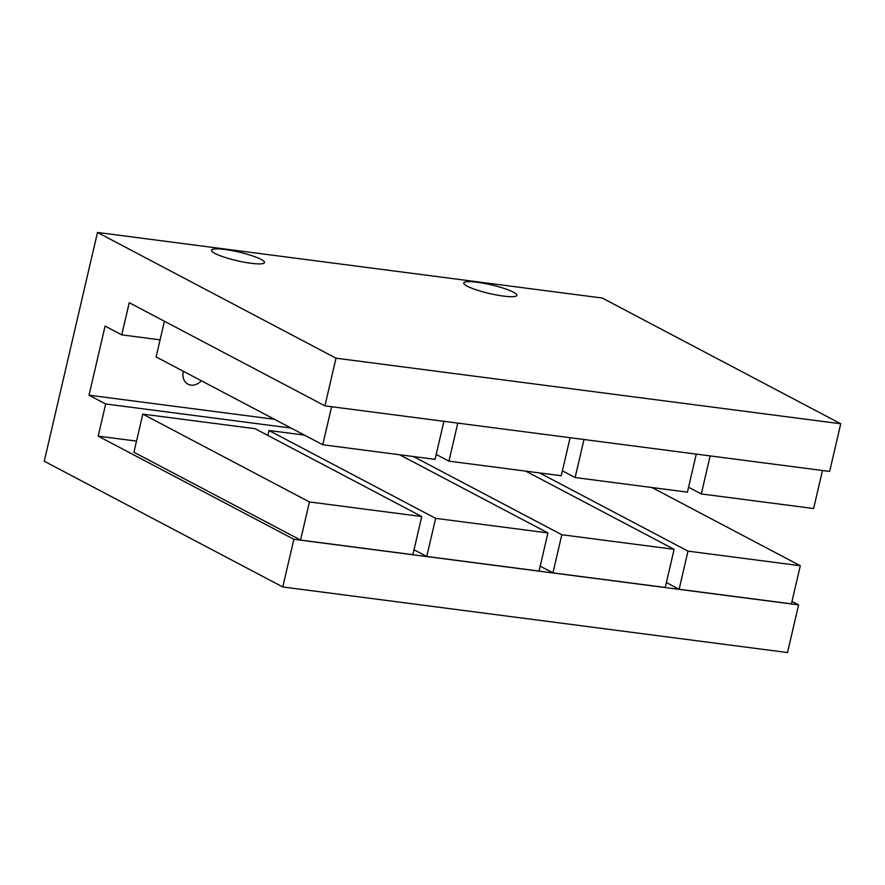 <?xml version="1.0" encoding="UTF-8"?>
<svg xmlns="http://www.w3.org/2000/svg" width="885" height="885" viewBox="0 0 885 885"><rect width="100%" height="100%" fill="white"/><g stroke="black" fill="none" stroke-linecap="round" stroke-linejoin="round"><path stroke-width="1.33" d="M183.416 371.313A12.401 10.41 117.8 0 0 183.284 371.844A12.401 10.41 117.8 0 0 188.018 384.178A12.401 10.41 117.8 0 0 201.227 380.694M513.455 292.183A27.269 4.414 13.1 0 0 484.04 283.355A27.269 4.414 13.1 0 0 463.762 282.99A27.269 4.414 13.1 0 0 467.191 286.165A27.269 4.414 13.1 0 0 496.607 294.993A27.269 4.414 13.1 0 0 516.884 295.358A27.269 4.414 13.1 0 0 513.455 292.183M261.086 259.382A27.269 4.414 13.1 0 0 231.671 250.566A27.269 4.414 13.1 0 0 211.393 250.201A27.269 4.414 13.1 0 0 214.823 253.375A27.269 4.414 13.1 0 0 244.238 262.203A27.269 4.414 13.1 0 0 264.515 262.557A27.269 4.414 13.1 0 0 261.086 259.382M142.806 414.114L309.44 501.95L421.747 516.541L255.112 428.705L142.806 414.114L133.934 452.235L300.568 540.082L412.875 554.674L421.747 516.541M309.44 501.95L300.568 540.082M304.462 435.11L268.996 430.508L435.63 518.344L547.937 532.936L399.589 454.746M268.996 430.508L267.845 435.42M547.937 532.936L539.065 571.068L426.758 556.477L435.63 518.344M414.014 549.762L426.758 556.477M791.998 601.402L798.602 604.886L787.517 652.544L282.78 586.965L44.25 461.229L97.483 232.456L602.22 298.035L840.75 423.771L829.654 471.44L324.928 405.85L129.243 302.703L121.754 334.873L160.085 339.851M121.754 334.873L105.094 326.089L89.009 395.197L105.68 403.98L98.191 436.15L136.522 441.128M98.191 436.15L293.875 539.297L798.602 604.886M666.383 582.551L679.127 589.266L791.422 603.858L800.294 565.725L651.957 487.535M540.204 566.157L552.937 572.872L665.243 587.463L674.116 549.331L525.767 471.141M293.875 539.297L282.78 586.965M105.68 403.98L291.11 428.074M89.009 395.197L274.45 419.291M97.483 232.456L336.012 358.193L840.75 423.771M336.012 358.193L324.928 405.85M539.651 472.944L687.999 551.134L679.127 589.266M687.999 551.134L800.294 565.725M413.472 456.549L561.809 534.739L552.937 572.872M561.809 534.739L674.116 549.331M688.563 487.226L701.307 493.941L710.157 455.908M701.307 493.941L813.614 508.532L822.464 470.499M562.384 470.831L575.117 477.546L583.978 439.513M575.117 477.546L687.424 492.137L696.274 454.105M436.205 454.436L448.938 461.151L457.788 423.118M448.938 461.151L561.245 475.743L570.095 437.71M331.609 406.724L322.76 444.757L156.114 356.92L164.422 321.244M322.76 444.757L435.055 459.348L443.905 421.315"/></g></svg>
